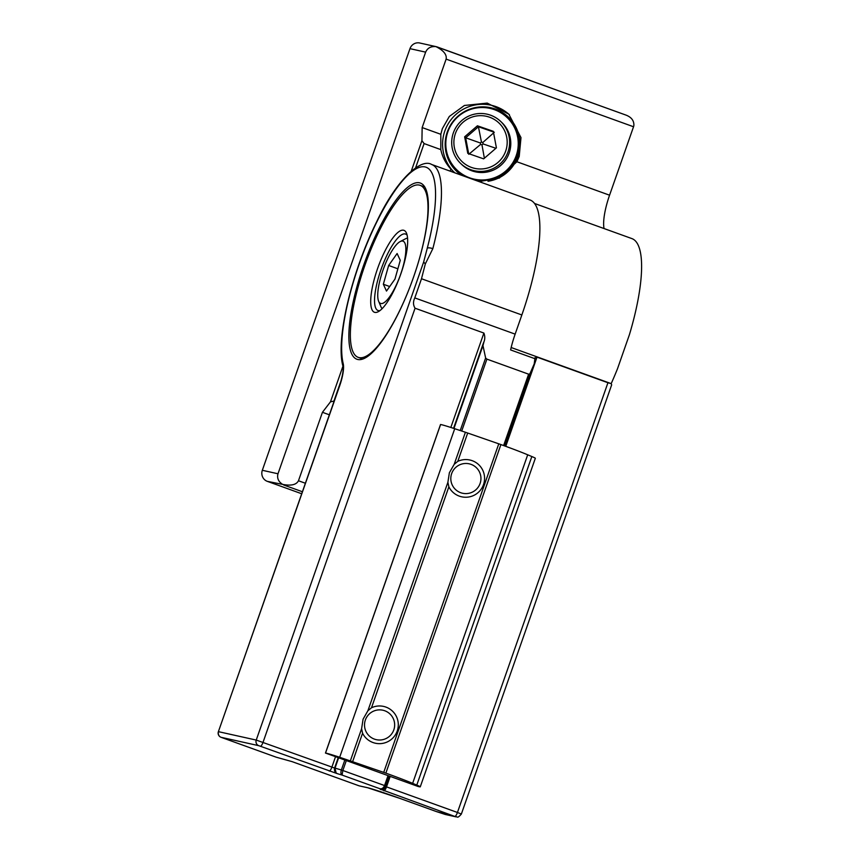 <?xml version="1.0" encoding="UTF-8"?>
<svg xmlns="http://www.w3.org/2000/svg" width="860" height="860" viewBox="0 0 860 860"><rect width="100%" height="100%" fill="white"/><g stroke="black" fill="none" stroke-linecap="round" stroke-linejoin="round"><path stroke-width="1.29" d="M413.692 276.716A93.632 25.499 -70.2 0 0 420.4 183.072A93.632 25.499 -70.2 0 0 363.543 265.568A93.632 25.499 -70.2 0 0 356.825 359.211A93.632 25.499 -70.2 0 0 413.692 276.716M399.588 798.284A4.418 1.204 -70.2 0 1 399.545 798.274L367.661 787.749L359.243 785.868L367.166 787.609A27.649 0.924 19.3 0 1 399.588 798.284L436.364 811.561L455.682 816.753L380.733 789.308C379.55 789.878 386.204 789.372 386.194 786.567L386.194 786.567C385.033 789.018 383.141 789.91 380.507 789.243L380.023 788.77C382.56 789.308 384.398 788.362 385.538 785.933L386.183 786.567L389.688 776.558L386.194 786.567M483.954 341.818L482.976 345.613L485.631 357.996L486.9 359.125L528.62 374.175L529.814 373.939L534.135 364.081L505.379 446.2M505.39 446.211L534.221 363.844L535.038 357.652M534.802 358.588L537.005 357.137L607.934 382.732L457.445 812.474L461.368 814.044L611.675 384.818L611.137 383.614L607.934 382.732M483.341 343.248L483.664 342.484C485.062 339.517 485.137 336.367 483.89 333.056L415.058 308.213C413.101 305.085 413.015 301.656 414.789 297.904L421.497 278.748L425.324 263.912L432.838 248.648A114.939 31.293 109.8 0 0 431.634 164.464L530.082 200.004A114.939 31.293 109.8 0 1 521.848 314.964L515.14 334.131A40.635 11.062 -70.2 0 0 510.614 349.934L534.791 358.652M431.634 164.464C420.862 157.831 396.256 180.009 376.605 221.912C351.826 271.663 335.464 339.421 342.925 366.166C343.721 369.617 342.57 376.164 339.506 385.807L218.386 731.677L339.668 385.828A24.746 6.74 -70.2 0 0 343.215 363.651A110.521 30.089 109.8 0 1 396.632 188.297A110.521 30.089 109.8 0 1 427.291 248.121L423.647 262.031L425.324 263.912M221.009 737.278A4.418 1.204 -70.2 0 0 221.052 737.299L258.774 745.684L337.389 773.678L336.12 772.989L335.024 768.098C334.389 770.732 335.174 772.592 337.389 773.678L342.087 775.075C340.85 774.258 340.614 772.559 341.356 769.99L342.85 770.495L342.087 775.075L380.023 788.77C381.969 789.082 383.485 787.996 384.56 785.545L385.538 785.933L388.913 776.279M358.76 785.707L292.056 761.627A4.418 1.204 -70.2 0 0 292.099 761.637L276.221 757.198L292.099 761.637L358.738 785.696M470.216 492.952A15.093 15.039 -46.1 0 0 480.31 474.15A15.093 15.039 -46.1 0 0 461.54 464.12A15.093 15.039 -46.1 0 0 451.446 482.922A15.093 15.039 -46.1 0 0 470.216 492.952M383.925 739.363A15.093 15.039 -46.1 0 0 394.02 720.562A15.093 15.039 -46.1 0 0 375.25 710.521A15.093 15.039 -46.1 0 0 365.156 729.323A15.093 15.039 -46.1 0 0 383.925 739.363M454.198 464.314L449.371 472.763L447.888 482.32L448.866 486.814A18.866 18.802 -46.1 0 0 483.524 484.578A18.866 18.802 -46.1 0 0 457.778 461.368L454.198 464.314L465.421 432.247L454.725 428.721A29.605 0.989 -160.7 0 0 441.266 424.646A29.605 0.989 -160.7 0 0 440.589 424.517L440.578 424.56M367.908 710.726L363.081 719.175L361.598 728.721L362.576 733.225A18.866 18.802 -46.1 0 0 397.234 730.989A18.866 18.802 -46.1 0 0 371.488 707.769L367.908 710.726L447.888 482.32M339.668 757.273A29.605 0.989 -160.7 0 0 326.219 753.188A29.605 0.989 -160.7 0 0 325.531 753.059L418.003 786.448A30.476 1.021 -160.7 0 0 420.271 786.825A30.476 1.021 -160.7 0 0 416.777 785.083L412.639 783.342A51.374 1.72 -160.7 0 0 385.85 773.118L339.668 757.273L454.725 428.721M420.271 786.825L535.328 458.283A30.476 1.021 -160.7 0 0 531.835 456.531L527.696 454.8A51.374 1.72 -160.7 0 0 500.907 444.566L465.421 432.247M400.835 273.931A43.538 11.857 -70.2 0 0 406.511 233.2A43.538 11.857 -70.2 0 0 377.519 268.75A43.538 11.857 -70.2 0 0 378.153 311.761A43.538 11.857 -70.2 0 0 400.835 273.931M407.145 235.231A40.635 11.062 -70.2 0 0 405.597 234.071A40.635 11.062 -70.2 0 0 380.915 269.868A40.635 11.062 -70.2 0 0 378.013 310.514A40.635 11.062 -70.2 0 0 379.937 310.6M364.694 265.901A91.418 24.886 -70.2 0 0 358.147 357.33A91.418 24.886 -70.2 0 0 413.66 276.791A91.418 24.886 -70.2 0 0 420.207 185.351A91.418 24.886 -70.2 0 0 364.694 265.901M404.888 243.1A33.089 9.008 -70.2 0 0 400.179 241.574A33.089 9.008 -70.2 0 0 383.323 269.234A33.089 9.008 -70.2 0 0 378.637 301.279A33.089 9.008 -70.2 0 0 378.722 301.484A33.089 9.008 -70.2 0 0 396.987 283.51A33.089 9.008 -70.2 0 0 404.888 243.1M407.575 238.155A37.733 10.277 -70.2 0 0 405.554 238.779L400.179 241.574M380.883 306.622A37.733 10.277 -70.2 0 0 380.991 306.859A37.733 10.277 -70.2 0 0 381.087 307.095A37.733 10.277 -70.2 0 0 382.141 308.632M388.656 265.471L397.116 253.517L400.265 260.333L394.955 279.113L386.495 291.067L383.345 284.252L388.656 265.471L397.868 268.804M389.698 286.541L383.345 284.252M479.052 181.578L499.359 178.041L516.892 161.755L519.214 156.423L520.988 137.632L508.808 114.144L487.212 103.093L464.421 105.468L449.329 116.444L442.341 128.678L440.825 134.3L440.804 149.608C442.373 156.971 445.738 163.464 450.887 169.087L454.875 172.86M509.453 114.778A39.915 39.786 -46.1 0 0 444.813 131.064A39.915 39.786 -46.1 0 0 453.671 171.817M488.007 181.277A37.485 37.356 -46.1 0 0 494.93 108.908A37.485 37.356 -46.1 0 0 461.422 175.214M478.88 181.525A37.485 37.356 -46.1 0 0 481.277 181.675M334.175 401.018L330.466 401.856L322.435 412.305L298.474 480.751C296.345 484.803 291.078 486.018 282.661 484.395C278.414 481.697 276.856 478.16 277.984 473.774L425.635 52.137C427.495 47.999 430.935 46.16 435.966 46.623C443.599 50.482 446.985 54.642 446.125 59.114L422.152 127.57L421.927 140.674L424.098 143.577L440.804 149.608M604.053 228.545A37.733 10.277 109.8 0 1 609.568 195.198L633.54 126.753A8.707 2.376 -70.2 0 0 633.777 126.033L633.884 125.281C634.003 120.647 631.444 117.282 626.198 115.175L436.858 46.838M611.191 383.625A113.197 30.82 -70.2 0 0 617.48 368.789L629.413 334.701A113.197 30.82 -70.2 0 0 631.949 238.618L534.597 203.487M436.353 46.698L419.744 43A8.707 8.374 102.5 0 0 409.973 48.654L262.322 470.291A8.707 8.374 102.5 0 0 267.32 481.353L301.699 493.758M435.966 46.623L626.198 115.175M267.32 481.353L282.661 484.395M489.351 117.132A26.703 26.617 -46.1 0 0 455.381 133.59A26.703 26.617 -46.1 0 0 471.721 167.517A26.703 26.617 -46.1 0 0 505.691 151.059A26.703 26.617 -46.1 0 0 489.351 117.132M471.087 169.828A29.025 28.928 133.9 0 1 456.004 127.323A29.025 28.928 133.9 0 1 500.799 121.55A29.025 28.928 133.9 0 1 471.087 169.828M500.799 121.55L501.95 122.647A29.025 28.928 133.9 0 1 472.237 170.936A29.025 28.928 133.9 0 1 461.68 164.464L460.541 163.357M470.033 177.977A36.281 36.163 133.9 0 1 451.188 124.829A36.281 36.163 133.9 0 1 507.185 117.616A36.281 36.163 133.9 0 1 470.033 177.977M507.185 117.616L507.722 118.132A36.281 36.163 133.9 0 1 470.57 178.493A36.281 36.163 133.9 0 1 457.38 170.398L456.843 169.882M483.653 158.853L496.413 147.845L493.296 131.311L477.418 125.796L464.647 136.804L467.775 153.338L483.653 158.853M494.306 132.279L478.429 126.764L465.658 137.783L468.786 154.305M480.342 142.986L480.611 144.405L481.976 144.878L483.083 143.932L482.815 142.513L481.439 142.029L480.342 142.986L465.658 137.783L464.647 136.804M481.439 142.029L478.429 126.764L477.418 125.796M495.897 148.285L483.083 143.932M482.815 142.513L493.597 132.913M484.373 158.229L481.976 144.878M469.302 153.865L480.611 144.405M482.976 345.613L453.962 428.473M338.636 757.8L335.024 768.098L341.356 769.99L344.86 759.971M537.005 357.137L505.766 446.34M390.075 776.698L386.516 786.879L457.445 812.474A4.418 1.204 109.8 0 1 454.8 816.387M414.789 297.904L515.14 334.131M421.497 278.748L521.848 314.964M275.877 757.079L221.052 737.299A4.418 1.204 -70.2 0 0 221.095 737.31A4.418 4.257 -77.5 0 1 218.548 731.688L256.237 740.073L334.583 768.044M423.647 262.031L256.237 740.073A4.418 4.257 -77.5 0 0 258.774 745.684M415.058 308.213L263.042 742.309A4.418 1.204 -70.2 0 1 260.397 746.222M218.386 731.677A4.418 4.418 0 0 0 221.052 737.299L275.856 757.069M483.89 333.056L450.833 427.463M335.518 756.725L331.874 767.152A4.418 1.204 -70.2 0 1 329.229 771.065M485.631 357.996L460.229 430.537M486.9 359.125L461.723 431.032M346.344 760.519L342.85 770.495L384.56 785.545L387.925 775.924M528.62 374.175L503.616 445.555M529.814 373.939L504.605 445.921M432.838 248.648A4.418 1.344 -165.3 0 0 427.291 248.121M342.925 366.166A4.418 3.945 -14 0 1 343.215 363.651M383.872 790.781A4.418 1.204 -70.2 0 0 386.516 786.879M461.368 814.044C456.767 819.365 457.531 816.129 456.176 816.892L445.297 814.474A4.418 4.257 -77.5 0 1 444.792 814.334M436.289 811.528A4.418 1.204 -70.2 0 0 436.321 811.55A4.418 1.204 -70.2 0 0 436.364 811.561L445.297 814.474M448.866 486.814L371.488 707.769M361.598 728.721L350.375 760.799M362.576 733.225L352.654 761.562M440.589 424.517L325.531 753.059M467.7 433.021L457.778 461.368M498.779 443.814L383.721 772.366M500.907 444.566L385.85 773.118M527.696 454.8L412.639 783.342M531.835 456.531L416.777 785.083M450.156 171.151L450.887 169.087M322.435 412.305L329.348 414.8M422.152 127.57L440.825 134.3M516.892 161.755L609.568 195.198M330.466 401.856L342.936 366.231M411.263 171.129L421.927 140.674M333.97 400.943L341.312 379.98M415.606 167.807L424.098 143.577M425.635 52.137L409.973 48.654M277.984 473.774L262.322 470.291M283.649 484.975L302.408 491.748M298.474 480.751L305.375 483.245M446.125 59.114L633.54 126.753M380.066 789.125L380.733 789.319M483.298 343.366L453.542 428.334M338.216 757.66L334.594 767.991C334.153 770.162 334.69 771.85 336.228 773.065M399.545 798.274L436.321 811.55M511.162 347.526L611.137 383.614M440.524 424.517L325.467 753.059M362.759 358.996L358.147 357.33M424.829 187.018L420.207 185.351M378.637 301.279L380.991 306.859"/></g></svg>
